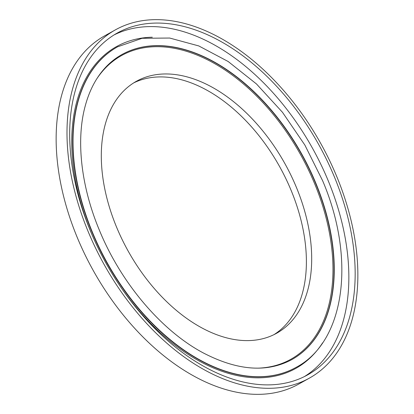 <?xml version="1.0" encoding="UTF-8"?>
<svg xmlns="http://www.w3.org/2000/svg" width="414" height="414" viewBox="0 0 414 414"><rect width="100%" height="100%" fill="white"/><g stroke="black" fill="none" stroke-linecap="round" stroke-linejoin="round"><path stroke-width="0.62" d="M88.084 231.379A199.325 124.06 -119.1 0 1 115.397 29.86A199.325 124.06 -119.1 0 1 336.768 176.576A199.325 124.06 -119.1 0 1 309.455 378.091A199.325 124.06 -119.1 0 1 88.084 231.379M309.455 378.091L298.603 384.14A199.325 124.06 -119.1 0 1 77.232 237.424A199.325 124.06 -119.1 0 1 104.545 35.909L115.397 29.86M114.078 34.921A195.636 121.763 -119.1 0 1 328.152 180.597A195.636 121.763 -119.1 0 1 304.466 376.549M334.465 177.083A195.636 121.763 -119.1 0 1 307.659 374.867A195.636 121.763 -119.1 0 1 90.387 230.867A195.636 121.763 -119.1 0 1 117.193 33.084A195.636 121.763 -119.1 0 1 334.465 177.083M116.557 227.1A144.181 89.734 -119.1 0 1 136.309 81.341A144.181 89.734 -119.1 0 1 296.434 187.459A144.181 89.734 -119.1 0 1 276.681 333.223A144.181 89.734 -119.1 0 1 116.557 227.1M133.701 82.888A144.181 89.734 -119.1 0 1 291.135 190.414A144.181 89.734 -119.1 0 1 273.99 334.631M258.067 368.16A173.844 108.199 60.9 0 0 314.583 183.583A173.844 108.199 60.9 0 0 96.804 78.795M121.768 54.622A174.594 108.67 -119.1 0 1 315.556 183.195A174.594 108.67 -119.1 0 1 291.756 359.642M117.441 46.891A183.454 114.181 60.9 0 0 117.317 46.963A183.454 114.181 60.9 0 0 92.182 232.43A183.454 114.181 60.9 0 0 295.927 367.461A183.454 114.181 60.9 0 0 296.051 367.389M322.615 342.839A184.194 114.642 -119.1 0 1 122.849 290.085M92.074 234.857A184.194 114.642 -119.1 0 1 91.22 232.813A184.194 114.642 -119.1 0 1 152.295 37.213M117.571 46.818L142.121 38.29L169.657 38.036L198.782 45.933L228.166 61.51L256.489 83.98L282.462 112.277L304.864 145.055L322.641 180.763C355.911 258.533 345.245 341.498 296.181 367.321A183.454 114.181 -119.1 0 1 92.436 232.29A183.454 114.181 -119.1 0 1 117.571 46.818L117.317 46.963M121.882 54.56A174.594 108.67 -119.1 0 1 315.789 183.071A174.594 108.67 -119.1 0 1 291.865 359.58C266.921 372.952 237.289 370.675 202.963 352.754C161.248 330.496 120.831 282.757 99.293 229.987C81.025 186.284 75.902 140.129 85.212 106.01C88.384 94.18 93.036 83.933 99.158 75.27C105.456 66.4 113.027 59.497 121.882 54.56M316.472 184.701A184.194 114.642 60.9 0 0 315.546 182.491"/></g></svg>
